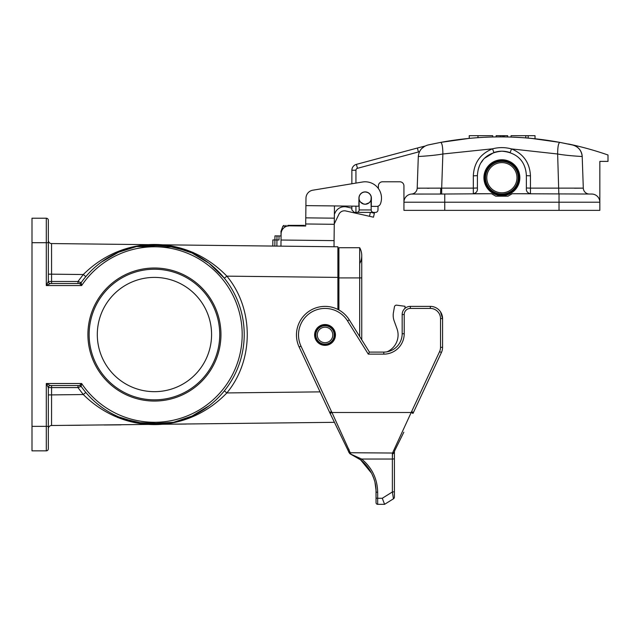 <?xml version="1.0" encoding="UTF-8"?>
<svg xmlns="http://www.w3.org/2000/svg" width="640" height="640" viewBox="0 0 640 640"><rect width="100%" height="100%" fill="white"/><g stroke="black" fill="none" stroke-linecap="round" stroke-linejoin="round"><path stroke-width="0.96" d="M394.32 451.952A2.04 2.024 -153.2 0 1 392.512 453.032L411.592 411.632L413.44 412.496L413 413.4L411.176 412.496L331.944 412.496L330.112 413.408L299.136 347.024A28.568 28.568 0 0 1 311.4 309.848A28.568 28.568 0 0 1 349.256 319.816L369.432 352.096L383.8 352.096A18.368 18.368 0 0 0 402.168 333.728L402.168 314.544A8.16 8.16 0 0 1 410.328 306.384L430.328 306.384A12.24 12.24 0 0 1 442.568 318.624L442.568 347.32A12.24 12.24 0 0 1 441.424 352.488A12.24 12.24 0 0 0 442.568 347.32A12.24 12.24 0 0 1 441.424 352.488L413.424 412.52M440.528 311.856L442.568 318.624L440.528 311.856A12.24 12.24 0 0 0 430.328 306.384L430.328 308.424L410.328 308.424A6.12 6.12 0 0 0 404.208 314.544L404.208 333.728A20.408 20.408 0 0 1 383.8 354.136L368.296 354.136L347.528 320.896A26.528 26.528 0 0 0 312.376 311.64A26.528 26.528 0 0 0 300.992 346.16L331.504 411.6L329.672 412.496L348.776 451.92M368.296 354.136L369.432 352.096L361.76 339.824L361.76 255.664A16.328 16.328 0 0 1 359.688 263.624A16.328 16.328 0 0 0 359.688 247.712L359.688 336.504M394.416 490.84L394.416 497.072A2.04 2.04 0 0 1 393.456 498.8L392.368 491.968A2.04 0.528 0 0 0 394.416 491.44L394.416 452.544L392.368 454.264M394.416 451.768L394.416 487.816M392.368 453.032L392.368 459.04A2.04 0.528 0 0 0 394.416 458.512M325.032 324.544A10.408 10.408 0 0 1 334.048 340.152A10.408 10.408 0 0 1 316.016 340.152A10.408 10.408 0 0 1 325.032 324.544M350 453.784L354.8 456.016L349.856 453.728L348.68 451.992M371.512 473.144L360.64 459.896C369.8 467.32 376.28 479.064 376.048 491.832L376.048 502.688L376.008 490.024L375.04 482.816M374.312 480.072L373.792 478.464M373.656 478.064L372.072 474.256M351.152 454.248L350.072 453.816M411.592 411.632L439.576 351.632L441.424 352.488A12.24 12.24 0 0 0 442.568 347.32L440.528 347.32L440.528 318.624A10.2 10.2 0 0 0 430.328 308.424M394.624 450.896L403.832 432.2M349.984 453.776L360.64 459.896L361.656 459.04L392.368 459.04L392.368 491.968L382.28 498.272L384.6 504.32L377.68 504.32L384.584 504.32L393.456 498.8M394.552 451.032L394.416 452.536M376.048 502.688A1.632 1.632 0 0 0 377.68 504.32A1.632 1.632 0 0 1 376.048 502.688A1.632 1.632 0 0 0 377.68 504.32L377.68 492.256C377.368 478.76 372.024 467.688 361.656 459.04L349.976 453.776M392.368 459.04L392.512 453.032L350.456 452.736M349.096 449.816L348.696 448.96M351.208 454.28L355.304 456.296M331.952 412.496L350.728 453.792M348.68 451.888L349.856 453.728M348.792 451.944A2.04 2.024 -26.7 0 0 350.6 453.032M394.176 320.96L396.976 328.672A18.368 18.368 0 0 1 387 351.808A18.368 18.368 0 0 0 396.976 328.672L394.176 320.96A16.328 16.328 0 0 1 393.44 312.544L394.44 306.848A2.04 2.04 0 0 1 396.72 305.176L405.024 306.288L405.024 308.344M393.44 312.544L394.44 306.848M526.376 175.672L526.376 188.408C526.104 191.224 527.464 192.992 530.456 193.72L512.248 193.72L508.008 196.176L495.768 196.176L491.528 193.728L473.32 193.72C476.328 193 477.688 191.224 477.4 188.408L477.4 175.672C478.224 159.432 488.72 152.328 501.888 151.184C515.04 152.272 525.56 159.464 526.376 175.672L530.456 175.816C529.8 162.872 523.488 153.904 511.52 148.92L510.144 152.616C504.736 150.744 499.32 150.712 493.896 152.528L492.56 148.808C498.896 147.184 505.216 147.224 511.52 148.92L557.64 154C557.696 146.824 558.44 142.952 559.88 142.392L572.68 145.04C578.416 146.744 581.584 150.584 582.2 156.544A12.24 12.24 0 0 0 572.68 145.04M478.16 169.624L479.472 165.824M481.28 162.44L482.776 160.368M484.936 158.008L493.896 152.528M419.68 188.28L417.2 188.168A6.12 6.12 0 0 1 411.52 194.056A6.12 6.12 0 0 0 417.2 188.168L441.68 188.128L442.864 154C431.864 155.944 417.488 156.488 418.304 156.544C418.912 150.6 422.088 146.76 427.824 145.04L440.632 142.392C442.072 142.952 442.816 146.824 442.864 154L492.56 148.808C480.416 153.736 474 162.736 473.32 175.816L473.32 188.128L441.68 188.128L441.68 194.04M440.776 188.136L440.552 194.04L411.544 194.064A6.12 6.12 2 0 0 417.2 188.168L418.304 156.544M477.984 135.68L492.72 135.68L492.72 136.992A326.496 326.496 0 0 0 477.984 137.664L477.992 135.68L469.24 135.68L469.24 138.376L440.632 142.392C480.384 135.072 520.128 135.072 559.88 142.392L568.584 144.128A326.496 326.496 -169.3 0 0 568.52 144.12L568.52 144A324.456 324.456 0 0 1 608 155L608 161.392L599.84 161.392L599.84 210.36L403.936 210.36L403.936 202.2A8.16 8.16 0 0 1 411.52 194.056L411.52 194.056M525.792 135.68L525.792 137.904A326.496 326.496 0 0 0 511.056 137.08L511.056 135.68L535.024 135.68L535.024 138.76L525.792 137.904L528.168 138.096L528.168 135.68M512.632 137.136L522.296 137.648M477.984 137.664C466.376 138.584 466.376 138.584 477.984 137.664C466.376 138.584 466.376 138.584 477.984 137.664M531.576 138.408L559.88 142.392M440.632 142.392L429.056 144.76M428.944 144.784L427.824 145.04M507.64 136.92L507.64 135.68L507.64 136.984L507.64 135.68L504.2 135.68L504.2 136.888M496.136 136.904L496.136 135.68L504.2 135.68L504.2 136.928M502.136 135.68L502.136 136.904M531.656 138.416L532.088 138.456M530.6 138.312L531.6 138.408M532.28 138.472L531.464 138.4M558.832 194.04L557.64 154C567.712 155.848 583.056 156.504 582.2 156.544L583.304 188.128L574.536 188.216M512.256 193.728L591.672 194.04A8.16 8.16 0 0 1 599.84 202.2L403.936 202.2L403.936 185.872A4.08 4.08 0 0 0 399.856 181.792L382.48 181.792A4.08 4.08 0 0 0 378.392 185.84L378.352 188.488M589.424 194.04A6.12 6.12 0 0 1 583.304 188.128L530.456 188.128L530.456 175.816M440.552 194.04L491.528 193.728M378.04 206.176L377.976 210A2.448 2.448 0 0 1 375.528 212.4L354.312 212.4L351.864 209.952L351.864 206.136M374.376 213.208L373.48 217.192L374.376 213.208L370.784 212.4L373.64 212.4A2.448 2.448 0 0 1 371.192 210L371.016 199.944M359.096 198.856L359.144 210A2.448 2.448 0 0 1 356.696 212.4M360.944 202.552L363.056 203.864L365.16 204.24M365.936 204.192L367.864 203.616M369.128 202.792L370.248 201.536M359.608 200.672L359.904 201.24M370.264 201.52L371.016 199.936L371.2 197.08M305.984 198.16L305.904 205.616L305.984 198.16A8.16 8.16 0 0 1 312.824 190.2L351.864 183.768L351.864 170.224A6.12 6.12 0 0 1 356.4 164.368L417.384 148.024A324.456 324.456 -14.6 0 1 424.904 146.112L421.384 148.848M367.44 192.432L365.784 192.032M421.872 148.336L424.904 146.112L421.872 148.336M355.944 183.096L355.944 170.224L351.864 170.224M420.84 149.504L419.496 151.688A320.376 320.376 165 0 0 418.44 151.968L417.384 148.024M429.24 188.248L427.416 188.272M363.704 204.064L360.464 202.04M360.728 202.336L363.056 203.864M361.256 193.416A6.12 6.12 0 0 1 369.872 194.2A6.12 6.12 0 0 1 369.088 202.824A6.12 6.12 0 0 1 360.464 202.04A6.12 6.12 0 0 1 361.256 193.416M365.432 204.24L369.088 202.824M501.824 159.76A17.96 17.96 0 0 1 517.472 186.632A17.96 17.96 0 0 1 486.368 186.752A17.96 17.96 0 0 1 501.824 159.76M501.824 160.576A17.144 17.144 0 0 0 487.072 186.336A17.144 17.144 0 0 0 516.768 186.232A17.144 17.144 0 0 0 501.824 160.576M485.56 177.712A16.328 16.328 0 0 0 510.048 191.848A16.328 16.328 0 0 0 510.048 163.576A16.328 16.328 0 0 0 485.56 177.712A16.328 16.328 0 0 0 510.048 191.848A16.328 16.328 0 0 0 510.048 163.576A16.328 16.328 0 0 0 485.56 177.712M77.984 283.52L77.968 281.48L83.296 274.528L51.568 274.168L51.552 243.56L337.888 246.792L337.888 309.44M211.576 334.536A57.136 57.136 0 0 0 125.872 285.056A57.136 57.136 0 0 0 125.872 384.016A57.136 57.136 0 0 0 211.576 334.536M118.648 252.192L136.544 246.552L118.576 252.216L101.352 262.128M143.84 245.376L168.608 245.872M191.976 416.096L174.096 422.144L192.04 416.072L209.12 405.752M164.896 423.712L136.48 422.512M118.648 416.88L136.696 422.552M174.16 422.128L191.216 416.44M85.816 276.632L83.296 274.528C124.304 233.84 186.648 234.544 226.864 276.144L224.344 278.192L209.112 263.312L191.976 252.976L174.096 246.928L136.48 246.56L119.424 251.856M338.904 251.992L337.888 251.992M96.312 402.968A89.784 89.784 0 0 0 136.576 422.528A89.784 89.784 0 0 1 96.312 402.968M209.4 263.536A89.784 89.784 0 0 0 96.312 266.104A89.784 89.784 0 0 1 209.4 263.536M337.888 277.4L226.864 276.144C254.056 308.936 254.056 360.136 226.864 392.928C186.536 434.68 124.192 435.088 83.296 394.544L77.968 387.592L48.328 387.592L48.328 448.808A2.04 2.04 0 0 1 46.288 450.848L32 450.848L32 426.36L46.288 426.36L46.288 383.512L50.368 385.552L79.488 385.552L81.632 383.512L81.152 386.416L77.968 387.592L77.984 385.552M48.328 274.168L51.568 274.168L51.568 281.48L77.968 281.48L81.152 282.656A89.784 89.784 0 0 1 214.24 267.568A89.784 89.784 0 0 1 214.24 401.504A89.784 89.784 0 0 1 81.152 386.416A2.04 2.04 0 0 0 79.488 385.552M81.152 282.656L81.632 285.56L79.488 283.52A2.04 2.04 0 0 0 81.152 282.656A89.784 89.784 0 0 1 214.24 267.568A89.784 89.784 0 0 1 214.24 401.504A89.784 89.784 0 0 1 81.152 386.416M48.328 387.592A2.04 2.04 0 0 1 50.368 385.552A2.04 2.04 0 0 0 48.328 387.592L46.288 383.512L81.632 383.512A87.744 87.744 0 0 0 212.36 400.448A87.744 87.744 0 0 0 212.36 268.624A87.744 87.744 0 0 0 81.632 285.56L46.288 285.56L50.368 283.52L79.488 283.52M87.912 334.536A66.52 66.52 0 0 0 187.696 392.144A66.52 66.52 0 0 0 187.696 276.928A66.52 66.52 0 0 0 87.912 334.536M32 242.712L32 218.224L46.288 218.224A2.04 2.04 0 0 1 48.328 220.264L48.328 281.48L46.288 285.56L46.288 242.712L32 242.712L32 426.36M48.328 448.808A2.04 2.04 0 0 1 46.288 450.848L46.288 426.36L48.328 426.36L48.328 437.792M51.584 385.552L51.568 394.904L83.296 394.544L85.816 392.44M46.288 218.224A2.04 2.04 0 0 1 48.328 220.264A2.04 2.04 0 0 0 46.288 218.224L46.288 242.712L48.328 242.712L48.328 231.28M193.088 252.4L164.936 245.296L135.688 246.44M117.504 417.472L145.656 423.96L174.936 422.232M320.056 391.872L226.864 392.928L224.344 390.88M348.664 451.696L334.448 422.32L51.552 425.512L51.568 394.904L48.328 394.904M51.552 243.56A3.264 3.264 0 0 1 48.328 240.296M48.328 428.776A3.264 3.264 0 0 1 51.552 425.512A3.264 3.264 0 0 0 48.328 428.776M48.328 281.48A2.04 2.04 0 0 0 50.368 283.52A2.04 2.04 0 0 1 48.328 281.48L51.568 281.48L51.584 283.52M89.136 334.536A65.296 65.296 0 0 1 187.088 277.984A65.296 65.296 0 0 1 187.088 391.088A65.296 65.296 0 0 1 89.136 334.536M272.792 246.056L272.864 239.936L272.792 246.056L272.864 239.936L278.984 240L279.032 235.92L281.072 235.944M312.824 190.2L362.512 182.008A16.328 16.328 0 0 1 380.496 203.736A4.08 4.08 0 0 1 376.616 206.408L371.296 206.352L371.392 198.192A6.224 6.224 0 0 0 365.24 191.896A6.224 6.224 0 0 0 358.944 198.048L358.848 206.208L334.464 205.936L334.264 224.304L305.696 223.976L305.672 226.016L289.344 225.832A8.16 8.16 0 0 0 281.096 233.904L281.024 240.024L334.08 240.624L334.008 246.744M334.264 224.304L334.08 240.624M280.952 246.144L281.024 240.024M274.832 246.08L274.952 235.88L276.992 235.896L276.872 246.104M334.264 223.936L338.904 214.28A6.12 6.12 0 0 1 345.552 210.912L369.496 216.296L370.368 212.4M351.864 208.152L346.304 206.896A10.2 10.2 0 0 0 335.224 212.512L334.376 214.28M305.696 223.976L305.904 205.616L358.848 206.208M334.328 218.176L305.76 217.856M334.464 205.936L334.4 212.056M287.84 225.36L291.336 225.36M299.904 225.36L299.32 225.36M288.072 226.16L288.896 225.36L304.464 225.36M281.488 231.48L280.952 231.48L282.888 226.16L284.04 225.36M286.008 225.36L284.952 227.064M288.216 225.8L288.056 225.36M276.992 235.896L279.032 235.92M373.48 217.192L369.496 216.296M359.688 247.712A16.328 16.328 0 0 1 361.76 255.664A16.328 16.328 0 0 0 359.688 247.712L338.904 247.712L338.904 309.976M315.24 334.952A9.792 9.792 0 0 0 329.928 343.432A9.792 9.792 0 0 0 329.928 326.472A9.792 9.792 0 0 0 315.24 334.952A9.792 9.792 0 0 0 329.928 343.432A9.792 9.792 0 0 0 329.928 326.472A9.792 9.792 0 0 0 315.24 334.952A9.792 9.792 0 0 0 329.928 343.432A9.792 9.792 0 0 0 329.928 326.472A9.792 9.792 0 0 0 315.24 334.952M317.28 334.952A7.752 7.752 0 0 0 328.912 341.664A7.752 7.752 0 0 0 328.912 328.232A7.752 7.752 0 0 0 317.28 334.952M120.72 424.848L104.336 424.992L120.72 424.848M107.528 424.968L121.008 424.848L107.528 424.968M67.888 425.36L80.344 425.248L67.888 425.36M186.24 424.056L175.104 424.152L186.24 424.056M404.208 314.544L402.168 314.544A8.16 8.16 0 0 1 410.328 306.384L410.328 308.424M382.28 498.272L377.68 498.272A1.632 0.424 0 0 1 376.048 497.848M376.048 491.832A1.632 0.424 0 0 0 377.68 492.256M383.8 352.096L383.8 354.136M402.168 333.728L404.208 333.728M442.568 318.624L440.528 318.624M439.576 351.632A10.2 10.2 0 0 0 440.528 347.32M331.504 411.6L331.936 412.496M300.992 346.16L299.136 347.024M347.528 320.896L349.256 319.816M477.4 175.672L473.32 175.816M477.4 187.984L473.32 188.128L473.32 193.72M503.464 135.68L503.464 136.92M500.312 135.68L500.312 136.904M559.024 194.04L559.024 210.36M444.752 210.36L444.752 194.04M526.376 187.984L530.456 188.128L530.456 193.72M371.192 209.952L359.144 209.952M355.944 170.224A2.04 2.04 0 0 1 357.456 168.312L418.44 151.968M355.944 212.4L355.944 206.176M357.456 168.312L356.4 164.368M486.784 177.712A15.104 15.104 0 0 0 509.44 190.792A15.104 15.104 0 0 0 509.44 164.64A15.104 15.104 0 0 0 486.784 177.712M338.904 277.704L337.888 277.704M285.184 226.16L282.888 226.16M280.952 231.48L281.096 233.928M338.904 277.912L361.76 277.912M314.76 334.952A10.272 10.272 0 0 0 330.168 343.848A10.272 10.272 0 0 0 330.168 326.056A10.272 10.272 0 0 0 314.76 334.952M315.832 334.952A9.2 9.2 0 0 0 329.632 342.92A9.2 9.2 0 0 0 329.632 326.984A9.2 9.2 0 0 0 315.832 334.952M413 413.4L413.44 412.496M394.464 451.568L394.416 452.56M348.68 451.976L348.648 451.568M118.472 252.272L136.368 246.584M192.152 416.016L174.288 422.104M118.584 416.856L136.368 422.488M208.632 406.12L192.04 416.072M174.288 246.968L192.152 253.056M101.88 261.736L118.584 252.216M280.952 233.928L281.088 234.648"/></g></svg>
